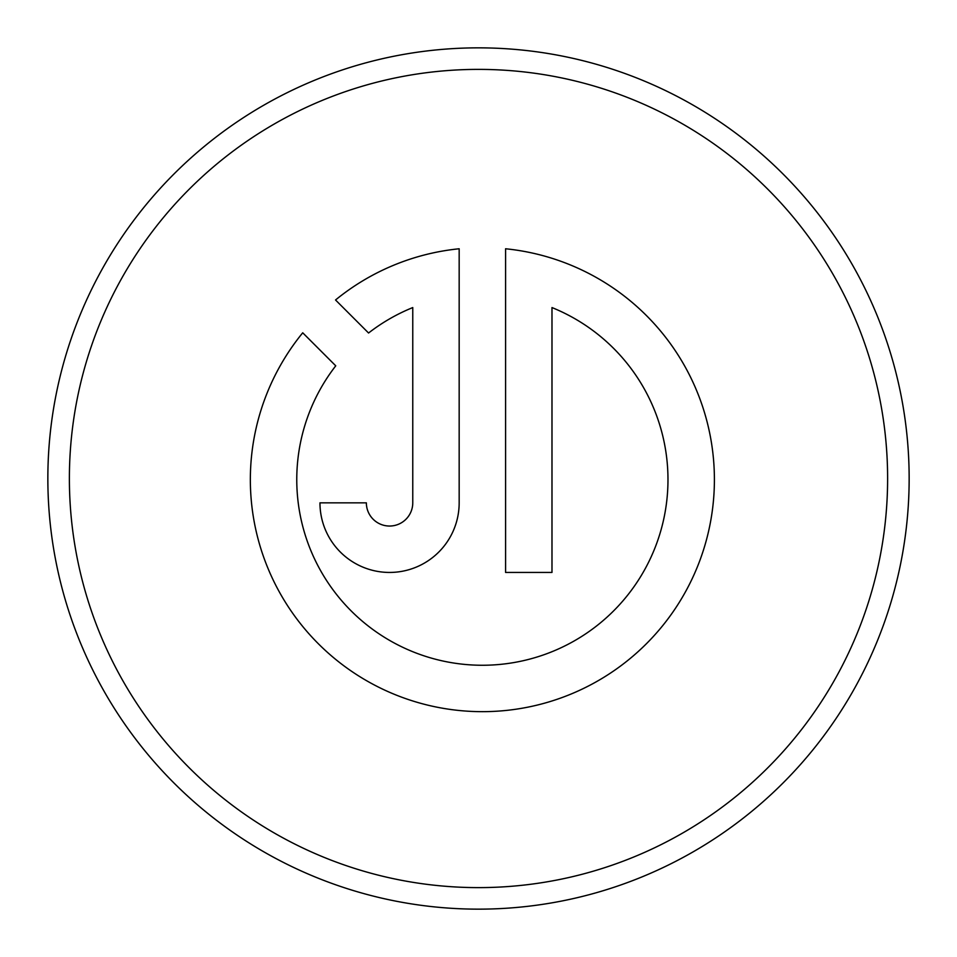 <?xml version="1.0" encoding="UTF-8"?>
<svg xmlns="http://www.w3.org/2000/svg" width="957" height="957" viewBox="0 0 957 957"><rect width="100%" height="100%" fill="white"/><g stroke="black" fill="none" stroke-linecap="round" stroke-linejoin="round"><path stroke-width="1.44" d="M551.986 307.568A185.622 185.622 0 0 1 482.376 665.259A185.622 185.622 0 0 1 335.751 365.825L302.723 332.797A232.025 232.025 0 0 0 482.376 711.661A232.025 232.025 0 0 0 714.401 479.636A232.025 232.025 0 0 0 505.583 248.772L505.583 572.442L551.986 572.442L551.986 307.568M887.618 478.5A409.118 409.118 0 0 0 478.5 69.383A409.118 409.118 0 0 0 69.383 478.5A409.118 409.118 0 0 0 478.5 887.618A409.118 409.118 0 0 0 887.618 478.5M47.85 478.5A430.65 430.65 0 0 1 478.5 47.85A430.65 430.65 0 0 1 909.15 478.5A430.65 430.65 0 0 1 478.5 909.15A430.65 430.65 0 0 1 47.85 478.5M412.766 502.844A23.207 23.207 0 0 1 389.571 526.039A23.207 23.207 0 0 1 366.364 502.844L319.961 502.844A69.61 69.61 0 0 0 389.571 572.442A69.61 69.61 0 0 0 459.169 502.844L459.169 248.772A232.025 232.025 0 0 0 335.536 299.984L368.565 333.012A185.622 185.622 0 0 1 412.766 307.568L412.766 502.844"/></g></svg>
